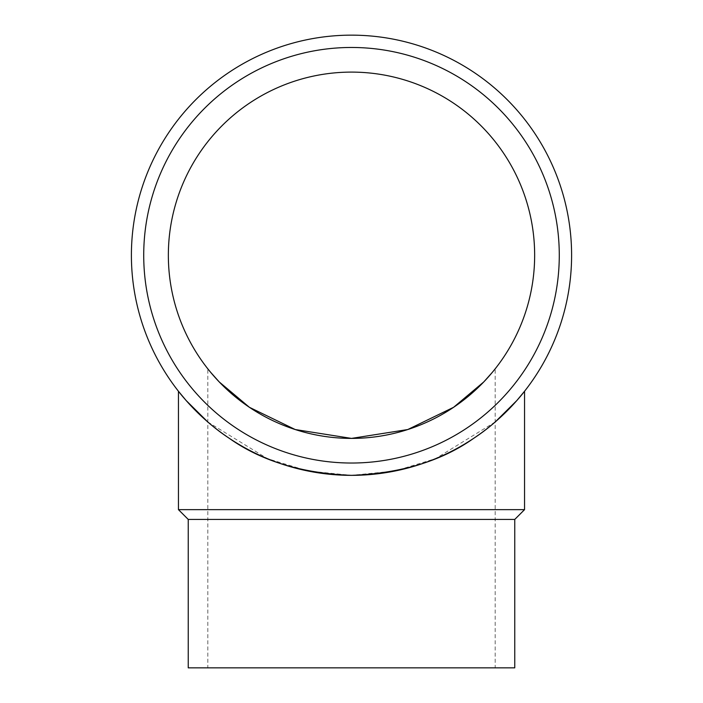 <?xml version="1.0" encoding="UTF-8"?>
<svg xmlns="http://www.w3.org/2000/svg" width="703" height="703" viewBox="0 0 703 703"><rect width="100%" height="100%" fill="white"/><g stroke="black" fill="none" stroke-linecap="round" stroke-linejoin="round"><path stroke-width="0.53" stroke-dasharray="3.52 2.64" d="M351.5 463.031A207.78 207.78 0 0 1 143.72 255.251A207.78 207.78 0 0 1 351.5 47.47A207.78 207.78 0 0 1 559.28 255.251A207.78 207.78 0 0 1 351.5 463.031A207.78 207.78 0 0 1 143.72 255.251A207.78 207.78 0 0 1 351.5 47.47A207.78 207.78 0 0 1 559.28 255.251A207.78 207.78 0 0 1 351.5 463.031A207.78 207.78 0 0 1 143.72 255.251A207.78 207.78 0 0 1 351.5 47.47A207.78 207.78 0 0 1 559.28 255.251A207.78 207.78 0 0 1 351.5 463.031M495.167 422.002L435.561 458.664L395.042 471.001L351.5 475.351A220.101 220.101 0 0 1 131.399 255.251A220.101 220.101 0 0 1 351.5 35.15A220.101 220.101 0 0 1 571.601 255.251A220.101 220.101 0 0 1 351.5 475.351L307.958 471.001L267.439 458.664L207.833 422.002M188.246 519.429L514.754 519.429M188.246 667.85L514.754 667.85M178.448 509.64L524.552 509.64M534.649 255.251A183.149 183.149 0 0 0 351.5 72.101A183.149 183.149 0 0 0 168.351 255.251A183.149 183.149 0 0 0 351.5 438.4A183.149 183.149 0 0 0 534.649 255.251M295.242 429.542L351.5 438.4L407.758 429.542M219.248 381.949L207.833 368.838L207.833 667.85M209.67 371.131L210.768 372.458M483.752 381.949L495.167 368.838L495.167 667.85M493.33 371.131L492.232 372.458"/><path stroke-width="1.05" d="M351.5 475.351A220.101 220.101 0 0 1 131.399 255.251A220.101 220.101 0 0 1 351.5 35.15A220.101 220.101 0 0 1 571.601 255.251A220.101 220.101 0 0 1 351.5 475.351C401.009 473.374 441.8 460.992 473.866 438.206C504.323 418.311 524.825 390.947 524.552 391.255C524.825 390.947 504.323 418.311 473.866 438.206C441.8 460.992 401.009 473.374 351.5 475.351C301.991 473.374 261.2 460.992 229.134 438.206C198.677 418.311 178.175 390.947 178.448 391.255L186.181 400.561L207.833 422.002M351.5 463.031A207.78 207.78 0 0 1 143.72 255.251A207.78 207.78 0 0 1 351.5 47.47A207.78 207.78 0 0 1 559.28 255.251A207.78 207.78 0 0 1 351.5 463.031M188.246 519.429L188.246 667.85L514.754 667.85L514.754 519.429L188.246 519.429L178.448 509.64L178.448 391.255M514.754 519.429L524.552 509.64L178.448 509.64M168.351 255.251A183.149 183.149 0 0 1 351.5 72.101A183.149 183.149 0 0 1 534.649 255.251A183.149 183.149 0 0 1 351.5 438.4A183.149 183.149 0 0 1 168.351 255.251M407.758 429.542L351.5 438.4L295.242 429.542M295.234 429.542L249.398 407.301L219.274 381.975L249.398 407.301L295.234 429.542M210.777 372.467L219.248 381.949M207.833 368.838L209.67 371.131M407.766 429.542L453.602 407.301L483.726 381.975L453.602 407.301L407.766 429.542M492.223 372.467L483.752 381.949M495.167 368.838L493.33 371.131M524.552 509.64L524.552 391.255L516.819 400.561L495.167 422.002"/></g></svg>
